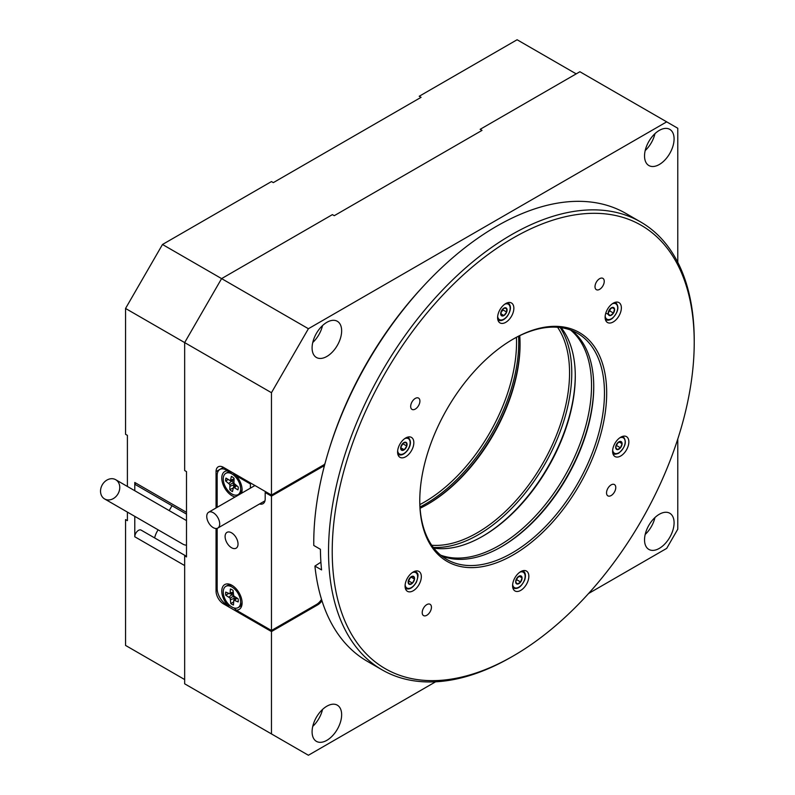 <?xml version="1.0" encoding="UTF-8"?>
<svg xmlns="http://www.w3.org/2000/svg" width="795" height="795" viewBox="0 0 795 795"><rect width="100%" height="100%" fill="white"/><g stroke="black" fill="none" stroke-linecap="round" stroke-linejoin="round"><path stroke-width="1.19" d="M422.851 286.757A252.055 145.525 120 0 0 329.289 448.827M659.313 548.381A20.899 12.064 120 0 0 672.968 529.977A20.899 12.064 120 0 0 669.758 513.232A20.899 12.064 120 0 0 659.313 514.266A20.899 12.064 120 0 0 645.659 532.68A20.899 12.064 120 0 0 648.869 549.424A20.899 12.064 120 0 0 659.313 548.381M645.192 534.459A20.899 12.064 120 0 0 654.961 517.525M326.864 740.324A20.899 12.064 120 0 0 340.518 721.91A20.899 12.064 120 0 0 337.319 705.165A20.899 12.064 120 0 0 326.864 706.198A20.899 12.064 120 0 0 313.22 724.613A20.899 12.064 120 0 0 316.42 741.357A20.899 12.064 120 0 0 326.864 740.324M312.743 726.392A20.899 12.064 120 0 0 322.522 709.468M326.864 356.448A20.899 12.064 120 0 0 340.518 338.034A20.899 12.064 120 0 0 337.319 321.289A20.899 12.064 120 0 0 326.864 322.323A20.899 12.064 120 0 0 313.22 340.737A20.899 12.064 120 0 0 316.42 357.482A20.899 12.064 120 0 0 326.864 356.448M312.743 342.516A20.899 12.064 120 0 0 322.522 325.592M659.313 164.505A20.899 12.064 120 0 0 672.968 146.091A20.899 12.064 120 0 0 669.758 129.356A20.899 12.064 120 0 0 659.313 130.39A20.899 12.064 120 0 0 645.659 148.804A20.899 12.064 120 0 0 648.869 165.539A20.899 12.064 120 0 0 659.313 164.505M645.192 150.583A20.899 12.064 120 0 0 654.961 133.649M677.777 262.35L677.777 128.253L579.893 71.739L480.16 129.317L482.009 130.39L334.258 215.693L332.409 214.62L221.596 278.608L308.4 328.723L271.463 392.7L184.659 342.585L184.659 470.541L186.497 471.604L186.497 556.917L184.659 555.844L184.659 683.809L271.463 733.924L271.463 631.558L317.632 604.896L316.708 604.359M127.399 486.46L127.399 435.352L125.55 434.289L125.55 308.46L184.659 342.585L221.596 278.608L162.488 244.482L271.463 181.568L273.311 182.631L421.062 97.328L419.213 96.265L517.098 39.75L576.206 73.875M588.588 593.487L666.697 548.381L677.777 529.192L677.777 438.999M666.697 121.854L308.4 328.723M271.463 733.924L308.4 755.25L435.61 681.802M325.046 463.386A2.614 1.51 120 0 1 323.644 464.936L271.463 495.066L271.463 392.7M321.965 600.772A10.444 6.032 -60 0 1 317.632 604.896M271.463 495.066L223.435 467.341A10.444 6.032 -120 0 0 218.218 466.824A10.444 6.032 -120 0 0 216.051 471.604L216.051 507.965M216.051 528.506L216.051 591.033A10.444 6.032 -120 0 0 223.435 603.832L271.463 631.558M560.197 327.54A132.169 76.31 -60 0 1 544.396 464.976A132.169 76.31 -60 0 1 433.275 547.377M427.154 504.557A132.169 76.31 120 0 0 520.049 343.659M431.735 545.251A130.599 75.396 120 0 0 542.508 463.883A130.599 75.396 120 0 0 557.583 327.272M519.741 335.669A130.599 75.396 -60 0 1 520.059 344.295A130.599 75.396 -60 0 1 427.71 504.239A130.599 75.396 -60 0 1 420.078 508.273M551.978 499.578A132.169 76.31 -60 0 1 500.85 547.099A132.169 76.31 120 0 0 506.127 543.85A132.169 76.31 120 0 0 593.746 386.201A132.169 76.31 -60 0 1 551.978 499.578M440.668 555.149A130.599 75.396 120 0 0 550.259 498.227A130.599 75.396 120 0 0 570.631 330.064M482.376 536.436A132.169 76.31 120 0 0 533.515 488.915A132.169 76.31 120 0 0 575.272 375.538M561.171 327.669A130.599 75.396 -60 0 1 575.282 376.174A130.599 75.396 -60 0 1 534.011 488.836A130.599 75.396 -60 0 1 482.933 536.118A130.599 75.396 -60 0 1 433.871 548.153M415.576 408.898A6.529 3.766 120 0 0 419.611 403.144A6.529 3.766 120 0 0 418.558 398.096A6.529 3.766 120 0 0 415 398.593A6.529 3.766 120 0 0 410.975 404.357A6.529 3.766 120 0 0 412.029 409.405A6.529 3.766 120 0 0 415.576 408.898M611.444 495.365A6.529 3.766 120 0 0 615.469 489.601A6.529 3.766 120 0 0 614.416 484.553A6.529 3.766 120 0 0 610.868 485.049A6.529 3.766 120 0 0 606.833 490.813A6.529 3.766 120 0 0 607.887 495.861A6.529 3.766 120 0 0 611.444 495.365M599.907 289.171A6.529 3.766 120 0 0 603.942 283.408A6.529 3.766 120 0 0 602.888 278.359A6.529 3.766 120 0 0 599.331 278.856A6.529 3.766 120 0 0 595.306 284.62A6.529 3.766 120 0 0 596.359 289.668A6.529 3.766 120 0 0 599.907 289.171M427.104 615.091A6.529 3.766 120 0 0 431.138 609.338A6.529 3.766 120 0 0 430.085 604.289A6.529 3.766 120 0 0 426.527 604.786A6.529 3.766 120 0 0 422.503 610.55A6.529 3.766 120 0 0 423.556 615.598A6.529 3.766 120 0 0 427.104 615.091M521.222 590.079A11.488 6.638 120 0 0 528.317 579.933A11.488 6.638 120 0 0 526.459 571.048A11.488 6.638 120 0 0 520.208 571.933A11.488 6.638 120 0 0 513.113 582.069A11.488 6.638 120 0 0 514.971 590.953A11.488 6.638 120 0 0 521.222 590.079M621.243 455.664A11.488 6.638 120 0 0 628.328 445.518A11.488 6.638 120 0 0 626.48 436.634A11.488 6.638 120 0 0 620.229 437.518A11.488 6.638 120 0 0 613.134 447.655A11.488 6.638 120 0 0 614.982 456.539A11.488 6.638 120 0 0 621.243 455.664M613.75 321.637A11.488 6.638 120 0 0 620.835 311.491A11.488 6.638 120 0 0 618.987 302.607A11.488 6.638 120 0 0 612.726 303.491A11.488 6.638 120 0 0 605.641 313.637A11.488 6.638 120 0 0 607.489 322.512A11.488 6.638 120 0 0 613.75 321.637M506.236 322.025A11.488 6.638 120 0 0 513.332 311.878A11.488 6.638 120 0 0 511.473 302.994A11.488 6.638 120 0 0 505.222 303.879A11.488 6.638 120 0 0 498.127 314.025A11.488 6.638 120 0 0 499.985 322.899A11.488 6.638 120 0 0 506.236 322.025M406.215 456.439A11.488 6.638 120 0 0 413.311 446.293A11.488 6.638 120 0 0 411.462 437.409A11.488 6.638 120 0 0 405.202 438.293A11.488 6.638 120 0 0 398.106 448.44A11.488 6.638 120 0 0 399.965 457.314A11.488 6.638 120 0 0 406.215 456.439M413.708 590.466A11.488 6.638 120 0 0 420.803 580.32A11.488 6.638 120 0 0 418.955 571.436A11.488 6.638 120 0 0 412.694 572.32A11.488 6.638 120 0 0 405.599 582.457A11.488 6.638 120 0 0 407.457 591.341A11.488 6.638 120 0 0 413.708 590.466M507.389 342.645A132.169 76.31 -60 0 1 513.222 339.067A132.169 76.31 -60 0 1 606.635 389.679A132.169 76.31 -60 0 1 519.056 551.313A132.169 76.31 -60 0 1 419.77 500.93A132.169 76.31 -60 0 1 507.389 342.645M419.77 500.293A130.599 75.396 120 0 0 446.82 559.442A130.599 75.396 120 0 0 517.873 549.434A130.599 75.396 120 0 0 598.496 434.179A130.599 75.396 120 0 0 577.409 333.234A130.599 75.396 120 0 0 512.666 339.385M571.834 330.521A130.599 75.396 -60 0 1 593.746 386.837A130.599 75.396 -60 0 1 507.16 543.253A130.599 75.396 -60 0 1 501.406 546.781A130.599 75.396 -60 0 1 441.682 555.963M501.923 244.91A255.97 147.781 120 0 0 332.31 557.951A255.97 147.781 120 0 0 513.222 655.974A255.97 147.781 120 0 0 524.521 649.048A255.97 147.781 120 0 0 694.224 342.476A255.97 147.781 120 0 0 501.923 244.91M513.222 655.974L511.374 657.038A258.584 149.291 -60 0 1 382.087 669.847A258.584 149.291 -60 0 1 340.349 469.984A258.584 149.291 -60 0 1 499.966 241.779A258.584 149.291 -60 0 1 640.661 221.974A258.584 149.291 -60 0 1 694.224 340.349L694.224 342.476M382.087 669.847L367.31 661.321A258.584 149.291 -60 0 1 314.919 566.08L321.568 569.916A258.584 149.291 -60 0 1 320.415 549.295L313.767 545.459A258.584 149.291 -60 0 1 485.189 233.253A258.584 149.291 -60 0 1 625.894 213.438L640.661 221.974M320.912 562.184L314.919 566.08M518.608 336.215A132.169 76.31 -60 0 1 419.998 507.021M419.869 504.596A130.599 75.396 120 0 0 516.442 337.319M169.424 504.239A5.227 3.011 -60 0 1 169.385 504.219L135.865 484.871A5.227 3.011 -60 0 1 134.782 482.476L134.782 490.734M127.399 512.099L127.399 520.655L125.55 519.592L125.55 645.421L184.659 679.546M134.782 482.476L186.497 512.338L186.497 471.604M125.55 308.46L162.488 244.482M134.782 516.362L134.782 536.764A5.227 3.011 -60 0 1 137.068 531.507A5.227 3.011 -60 0 1 141.093 530.106L186.497 556.321L141.093 530.106M154.618 537.917A15.671 9.043 -60 0 1 157.37 531.06L158.086 529.818M169.186 510.589L171.998 505.729M169.385 504.219L186.497 514.107M609.298 309.911A4.522 2.614 120 0 0 608.245 314.005A4.522 2.614 120 0 0 610.341 315.595A4.522 2.614 120 0 0 613.482 313.081A4.522 2.614 120 0 0 614.535 308.987A4.522 2.614 120 0 0 612.438 307.397A4.522 2.614 120 0 0 609.298 309.911L608.245 314.005L610.341 315.595L613.482 313.081L614.535 308.987L612.438 307.397L609.298 309.911M608.682 311.829L609.795 310.954L610.292 308.987M612.13 307.605L614.535 308.987M606.645 313.459L610.341 315.595M609.795 310.954L613.482 313.081M617.288 443.242A4.522 2.614 120 0 0 615.688 447.366A4.522 2.614 120 0 0 617.288 449.642A4.522 2.614 120 0 0 620.488 447.794A4.522 2.614 120 0 0 622.087 443.68A4.522 2.614 120 0 0 620.488 441.404A4.522 2.614 120 0 0 617.288 443.242L615.688 447.366L617.288 449.642L620.488 447.794L622.087 443.68L620.488 441.404L617.288 443.242M616.075 446.075L617.894 442.815M619.216 442.02L622.087 443.68M616.791 445.667L620.488 447.794M506.673 312.067A4.522 2.614 120 0 0 506.624 308.4A4.522 2.614 120 0 0 503.831 308.222A4.522 2.614 120 0 0 501.089 311.7A4.522 2.614 120 0 0 501.138 315.367A4.522 2.614 120 0 0 503.931 315.555A4.522 2.614 120 0 0 506.673 312.067L506.624 308.4L503.831 308.222L501.089 311.7L501.138 315.367L503.931 315.555L506.673 312.067L502.977 309.941L502.967 309.156M501.029 312.415L502.977 309.941M501.019 313.866L503.931 315.555M400.918 446.542A4.522 2.614 120 0 0 401.306 449.99A4.522 2.614 120 0 0 404.248 449.741A4.522 2.614 120 0 0 406.802 446.055A4.522 2.614 120 0 0 406.424 442.606A4.522 2.614 120 0 0 403.482 442.855A4.522 2.614 120 0 0 400.918 446.542L401.306 449.99L404.248 449.741L406.802 446.055L406.424 442.606L403.482 442.855L400.918 446.542M400.928 447.078L403.055 443.362M400.968 447.853L404.248 449.741M403.115 443.918L406.802 446.055M408.203 581.552A4.522 2.614 120 0 0 409.336 584.355A4.522 2.614 120 0 0 412.486 583.123A4.522 2.614 120 0 0 414.513 579.098A4.522 2.614 120 0 0 413.38 576.295A4.522 2.614 120 0 0 410.23 577.518A4.522 2.614 120 0 0 408.203 581.552L409.336 584.355L412.486 583.123L414.513 579.098L413.38 576.295L410.23 577.518L408.203 581.552M408.352 581.165L410.647 577.299M408.789 580.996L412.486 583.123M411.065 577.11L414.513 579.098M515.677 582.019A4.522 2.614 120 0 0 517.446 584.067A4.522 2.614 120 0 0 520.645 581.99A4.522 2.614 120 0 0 522.057 577.856A4.522 2.614 120 0 0 520.288 575.809A4.522 2.614 120 0 0 517.098 577.885A4.522 2.614 120 0 0 515.677 582.019L517.446 584.067L520.645 581.99L522.057 577.856L520.288 575.809L517.098 577.885L515.677 582.019M516.114 580.4L517.823 577.309M516.949 579.853L520.645 581.99M519.374 576.305L522.057 577.856M214.193 528.099A9.143 5.277 -120 0 0 217.79 528.079A9.143 5.277 -120 0 0 218.993 520.119A9.143 5.277 -120 0 0 212.245 512.219A9.143 5.277 -120 0 0 208.648 512.238A9.143 5.277 -120 0 0 207.455 520.198A9.143 5.277 -120 0 0 214.193 528.099M225.8 473.343A12.273 7.085 60 0 1 235.757 477.189A12.273 7.085 60 0 1 240.547 490.227A12.273 7.085 60 0 1 238.073 494.609A12.273 7.085 60 0 1 228.105 490.763A12.273 7.085 60 0 1 223.325 477.725A12.273 7.085 60 0 1 225.8 473.343L227.271 472.488A12.273 7.085 60 0 1 233.134 472.946M228.066 479.604L225.631 480.965L229.914 484.612L229.815 489.641A8.954 5.168 60 0 0 232.478 491.578L233.501 487.216L237.904 489.869A8.954 5.168 60 0 0 238.212 488.537A8.954 5.168 60 0 0 238.242 486.987L233.959 483.34L234.058 478.312A8.954 5.168 -120 0 0 231.385 476.374L230.371 480.736L225.969 478.083A8.954 5.168 -120 0 0 225.651 479.415A8.954 5.168 -120 0 0 225.631 480.965M242.068 488.935A12.273 7.085 60 0 1 242.018 489.372A12.273 7.085 60 0 1 239.553 493.755L238.073 494.609M236.572 485.775L234.664 487.524M235.459 484.97L233.501 487.216M233.641 487.782L229.815 489.641M231.583 480.518L233.541 482.694L233.74 486.947M232.07 480.876L228.861 483.31M233.541 482.694L229.914 484.612M233.988 484.841L230.232 486.142M233.839 480.12L230.371 480.736M233.969 479.097L230.977 479.872M259.577 503.951A10.444 6.032 -120 0 0 263.016 503.692A10.444 6.032 -120 0 0 265.182 498.902L265.182 492.503L271.463 496.13L271.463 630.485L236.165 610.113A14.37 8.298 -120 0 0 242.097 602.868A14.37 8.298 -120 0 0 231.931 585.279A14.37 8.298 -120 0 0 222.014 588.777A14.37 8.298 -120 0 0 227.708 605.224L226.396 604.468A13.058 7.543 -120 0 1 217.164 588.479L217.164 528.347M231.564 532.819A9.143 5.277 -120 0 0 226.992 532.362A9.143 5.277 -120 0 0 225.591 539.686A9.143 5.277 -120 0 0 231.564 547.745A9.143 5.277 -120 0 0 236.135 548.192A9.143 5.277 -120 0 0 237.536 540.868A9.143 5.277 -120 0 0 231.564 532.819M227.32 469.577L226.396 470.113L227.708 470.869A14.37 8.298 -120 0 0 222.014 480.746A14.37 8.298 -120 0 0 231.931 495.702A14.37 8.298 -120 0 0 235.131 496.954M227.708 470.869L232.856 472.777L236.165 475.758L250.405 483.976L250.405 488.14M230.47 606.038L227.708 605.224M251.329 483.44L250.405 483.976M241.581 493.228A14.37 8.298 -120 0 0 242.097 489.839A14.37 8.298 -120 0 0 236.165 475.758M226.396 470.113A13.058 7.543 -120 0 0 219.867 469.467A13.058 7.543 -120 0 0 217.164 475.45L217.164 507.329M266.106 491.976L265.182 492.503M322.989 465.314L323.913 465.85L271.463 496.13M321.518 599.341A10.444 6.032 120 0 1 316.519 604.468L271.463 630.485M323.913 465.85L323.913 467.689M236.165 610.113L234.098 607.966M225.8 586.372A12.273 7.085 60 0 1 235.131 589.532A12.273 7.085 60 0 1 240.607 601.696A12.273 7.085 60 0 1 238.073 607.638A12.273 7.085 60 0 1 228.741 604.478A12.273 7.085 60 0 1 223.256 592.315A12.273 7.085 60 0 1 225.8 586.372L227.271 585.527A12.273 7.085 60 0 1 232.706 585.756M228.443 593.567L225.79 595.236L230.182 598.148L230.789 603.534A8.954 5.168 60 0 0 233.472 604.985L233.8 600.106L238.162 601.934A8.954 5.168 60 0 0 238.261 600.434A8.954 5.168 60 0 0 238.083 598.774L233.69 595.862L233.084 590.476A8.954 5.168 -120 0 0 230.391 589.025L230.073 593.905L225.71 592.086A8.954 5.168 -120 0 0 225.601 593.587A8.954 5.168 -120 0 0 225.79 595.236M242.068 601.964A12.273 7.085 60 0 1 239.553 606.784L238.073 607.638M236.95 598.168L234.903 600.165M235.926 597.611L233.8 600.106M233.402 602.093L230.789 603.534M230.858 593.766L233.73 596.061L234.455 599.341M232.14 594.451L229.049 597.005M233.73 596.061L230.182 598.148M234.426 598.247L230.679 599.708M233.164 593.328L230.073 593.905M233.124 592.076L230.5 592.851M101.71 485.924A11.1 9.063 -60 0 0 104.592 498.932A11.1 9.063 -60 0 0 118.584 492.721A11.1 9.063 -60 0 0 115.692 479.703A11.1 9.063 -60 0 0 101.71 485.924M104.592 498.932L182.959 544.178A11.1 9.063 -60 0 0 186.497 545.181M224.548 603.186L223.435 603.832M217.283 590.317L216.051 591.033M223.435 467.341L216.051 471.604M184.659 565.553L134.782 536.764M615.618 302.478L615.3 302.299A9.928 5.734 -60 0 1 615.618 302.478C619.444 306.562 618.411 311.849 612.488 318.328C609.864 320.276 607.599 320.723 605.691 319.67A9.928 5.734 -60 0 1 605.373 319.461M605.174 316.082A8.884 5.128 120 0 0 612.577 317.93A8.884 5.128 120 0 0 617.665 307.685A8.884 5.128 120 0 0 612.259 303.819M623.111 436.505L622.793 436.316A9.928 5.734 -60 0 1 623.111 436.505C627.106 441.404 625.625 446.989 618.669 453.249C615.588 454.422 613.76 454.571 613.183 453.687A9.928 5.734 -60 0 1 612.865 453.478M612.667 450.109A8.884 5.128 120 0 0 618.888 452.772A8.884 5.128 120 0 0 625.148 442.408A8.884 5.128 120 0 0 619.752 437.846M507.767 302.686A9.928 5.734 -60 0 1 508.104 302.865C511.493 305.747 511.185 310.279 507.18 316.47C503.911 320.206 500.91 321.399 498.177 320.057A9.928 5.734 -60 0 1 497.859 319.848M497.66 316.47A8.884 5.128 120 0 0 507.101 316.251A8.884 5.128 120 0 0 510.032 306.89A8.884 5.128 120 0 0 504.746 304.207M407.746 437.101A9.928 5.734 -60 0 1 408.083 437.28C411.323 440.51 411.214 444.783 407.755 450.089C404.367 454.422 401.177 455.883 398.166 454.472A9.928 5.734 -60 0 1 397.848 454.263M397.649 450.884A8.884 5.128 120 0 0 407.636 449.92A8.884 5.128 120 0 0 409.942 440.977A8.884 5.128 120 0 0 404.725 438.621M405.659 588.489A9.928 5.734 -60 0 1 405.341 588.28L405.659 588.489C409.365 589.989 412.953 587.873 416.411 582.159C419.79 572.171 416.908 573.573 415.586 571.307L415.268 571.118M405.142 584.911A8.884 5.128 120 0 0 409.654 588.29A8.884 5.128 120 0 0 416.212 582.109A8.884 5.128 120 0 0 417.206 574.308A8.884 5.128 120 0 0 412.217 572.639M522.752 570.74A9.928 5.734 -60 0 1 523.09 570.909C525.475 572.46 526.032 575.431 524.75 579.813C521.48 586.809 517.625 589.572 513.163 588.101A9.928 5.734 -60 0 1 512.845 587.893M512.646 584.524A8.884 5.128 120 0 0 517.863 587.674A8.884 5.128 120 0 0 524.491 579.903A8.884 5.128 120 0 0 519.731 572.251M217.79 528.079L264.964 500.84M208.648 512.238L254.927 485.526M223.494 467.371L219.867 469.467M115.692 479.703L186.497 520.586"/></g></svg>
